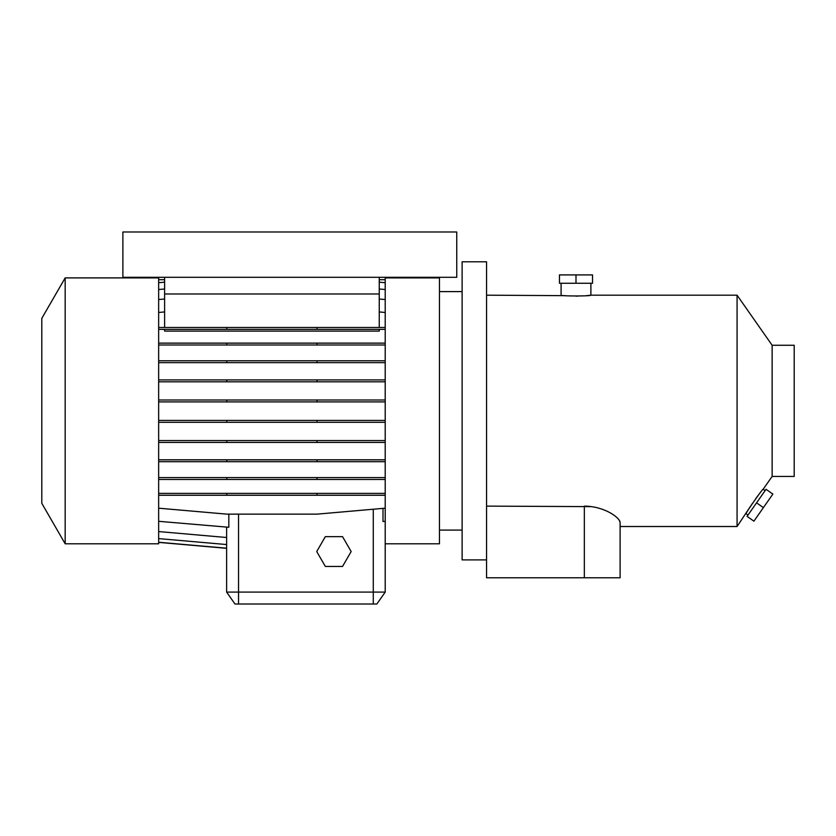 <?xml version="1.0" encoding="UTF-8"?>
<svg xmlns="http://www.w3.org/2000/svg" width="836" height="836" viewBox="0 0 836 836"><rect width="100%" height="100%" fill="white"/><g stroke="black" fill="none" stroke-linecap="round" stroke-linejoin="round"><path stroke-width="1.25" d="M325.329 536.639L316.729 551.551L325.329 566.453L342.541 566.453L351.151 551.551L342.541 536.639L325.329 536.639L316.729 551.551L325.329 566.453L342.541 566.453L351.151 551.551L342.541 536.639L325.329 536.639M586.067 295.704L590.895 295.181C591.825 296.226 560.183 296.237 561.092 295.181L561.092 283.258M772.14 345.268L794.2 345.268L794.2 476.426L772.14 476.426L772.14 345.268L737.07 295.181L590.895 295.181L590.895 283.258M772.14 476.426L763.153 489.259C762.975 488.005 744.991 514.046 746.057 513.68L748.011 515.049M763.153 489.259L765.107 490.627M65.166 277.897L41.8 318.37L41.8 503.314L65.166 543.797L158.652 543.797L158.652 277.897L65.166 277.897L65.166 543.797M385.208 529.073L385.208 543.797L439.464 543.797L439.464 277.897L385.208 277.897L385.208 592.087L376.858 604.01L234.968 604.01L226.619 592.087L226.619 527.255L226.619 592.087L385.208 592.087M439.464 530.087L462.12 530.087M439.464 291.607L462.12 291.607M619.319 520.337L620.113 522.605L620.113 577.78L486.562 577.78L486.562 261.793L462.12 261.793L462.12 559.89L486.562 559.89M620.113 577.78L620.113 526.513L737.07 526.513L737.07 295.181M486.562 295.181L565.46 295.662M486.562 506.114L591.595 506.626M620.113 522.605C620.249 517.912 604.7 506.282 584.343 506.114L584.343 577.78M752.379 503.512L737.07 526.513M755.692 498.716L758.106 495.445M379.251 327.493L379.251 277.301M164.619 327.493L164.619 277.301M164.619 293.99L379.251 293.99M379.251 311.943L385.208 312.465M385.208 279.684L379.251 279.684M164.619 279.684L158.652 279.684M379.251 282.181L385.208 282.704M158.652 282.704L164.619 282.181M158.652 312.465L164.619 311.943M158.652 495.257L385.208 495.257M383.003 508.372L383.003 521.507L385.208 521.309M158.652 521.309L228.824 527.276L228.824 514.14M379.251 329.363L379.251 331.108L164.619 331.108L164.619 329.363M603.644 509.772L604.668 510.179M616.007 516.773L617.386 518.017M576.182 296.143L577.634 296.132M234.968 604.01L226.619 592.087M379.251 288.995L385.208 289.517M158.652 289.517L164.619 288.995M158.652 531.56L226.619 537.506M158.652 343.126L385.208 343.126M158.652 344.996L385.208 344.996M226.796 343.126L226.796 344.996M317.063 343.126L317.063 344.996M158.652 420.435L385.208 420.435M158.652 422.305L385.208 422.305M226.796 420.435L226.796 422.305M317.063 420.435L317.063 422.305M158.652 493.386L385.208 493.386M226.796 493.386L226.796 495.257M317.063 493.386L317.063 495.257M158.652 542.25L226.619 548.197M379.251 299.016L385.208 299.539M158.652 299.539L164.619 299.016M158.652 360.776L385.208 360.776M158.652 362.646L385.208 362.646M226.796 360.776L226.796 362.646M317.063 360.776L317.063 362.646M158.652 440.562L385.208 440.562M158.652 442.432L385.208 442.432M226.796 440.562L226.796 442.432M317.063 440.562L317.063 442.432M158.652 508.183L226.796 514.14L317.063 514.14L385.208 508.183M158.652 542.376L226.619 548.322M158.652 477.586L385.208 477.586M158.652 479.467L385.208 479.467M226.796 477.586L226.796 479.467M317.063 477.586L317.063 479.467M158.652 400.016L385.208 400.016M158.652 401.897L385.208 401.897M226.796 400.016L226.796 401.897M317.063 400.016L317.063 401.897M158.652 329.363L385.208 329.363M158.652 327.493L226.796 327.493L226.796 329.363M226.796 327.493L317.063 327.493L317.063 329.363M317.063 327.493L385.208 327.493M158.652 538.603L226.619 544.549M158.652 459.81L385.208 459.81M158.652 461.681L385.208 461.681M226.796 459.81L226.796 461.681M317.063 459.81L317.063 461.681M158.652 379.931L385.208 379.931M158.652 381.812L385.208 381.812M226.796 379.931L226.796 381.812M317.063 379.931L317.063 381.812M122.882 277.301L456.749 277.301L456.749 231.99L122.882 231.99L122.882 277.301M763.393 507.619L772.872 494.086L766.037 489.3L747.081 516.366L753.926 521.152L763.393 507.619L756.559 502.833M575.994 274.908L559.472 274.908L559.472 283.258L592.515 283.258L592.515 274.908L575.994 274.908L575.994 283.258M373.284 604.01L373.284 509.218M238.542 604.01L238.542 514.14"/></g></svg>
